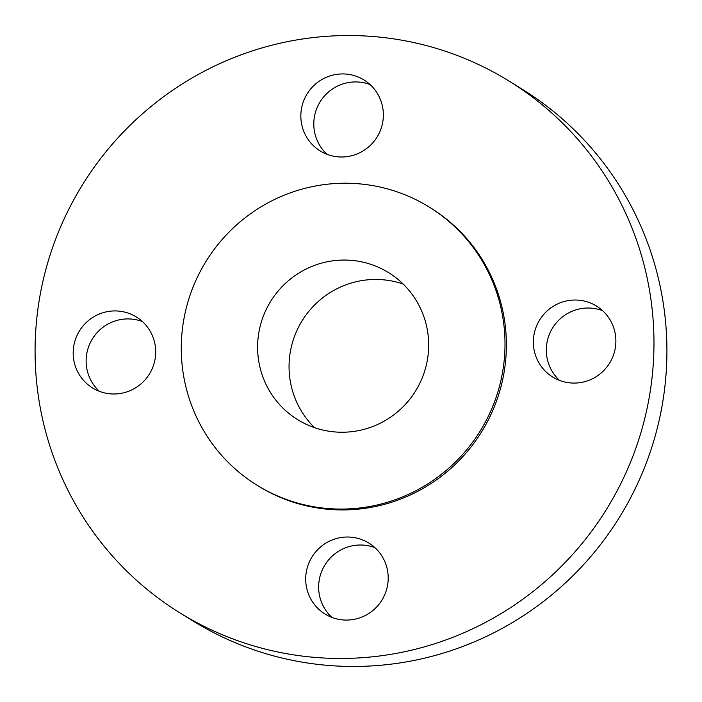 <?xml version="1.0" encoding="UTF-8"?>
<svg xmlns="http://www.w3.org/2000/svg" width="702" height="702" viewBox="0 0 702 702"><rect width="100%" height="100%" fill="white"/><g stroke="black" fill="none" stroke-linecap="round" stroke-linejoin="round"><path stroke-width="1.05" d="M300.842 116.444A41.699 41.093 -58.3 0 0 320.2 150.948A41.699 41.093 -58.3 0 0 362.276 151.421A41.699 41.093 -58.3 0 0 383.362 114.487A41.699 41.093 -58.3 0 0 364.005 79.984A41.699 41.093 -58.3 0 0 321.928 79.501A41.699 41.093 -58.3 0 0 300.842 116.444M327.053 154.326A41.699 41.093 121.7 0 1 313.794 124.43A41.699 41.093 121.7 0 1 370.094 84.591M73.183 353.439A41.699 41.093 -58.3 0 0 92.541 387.943A41.699 41.093 -58.3 0 0 134.617 388.417A41.699 41.093 -58.3 0 0 155.695 351.483A41.699 41.093 -58.3 0 0 136.337 316.979A41.699 41.093 -58.3 0 0 94.261 316.497A41.699 41.093 -58.3 0 0 73.183 353.439M99.394 391.321A41.699 41.093 121.7 0 1 86.127 361.425A41.699 41.093 121.7 0 1 142.436 321.586M305.695 579.527A41.699 41.093 -58.3 0 0 325.052 614.031A41.699 41.093 -58.3 0 0 367.128 614.504A41.699 41.093 -58.3 0 0 388.206 577.571A41.699 41.093 -58.3 0 0 368.848 543.067A41.699 41.093 -58.3 0 0 326.772 542.585A41.699 41.093 -58.3 0 0 305.695 579.527M331.906 617.409A41.699 41.093 121.7 0 1 318.638 587.513A41.699 41.093 121.7 0 1 374.947 547.674M533.353 342.532A41.699 41.093 -58.3 0 0 552.711 377.035A41.699 41.093 -58.3 0 0 594.787 377.509A41.699 41.093 -58.3 0 0 615.873 340.575A41.699 41.093 -58.3 0 0 596.516 306.072A41.699 41.093 -58.3 0 0 554.44 305.589A41.699 41.093 -58.3 0 0 533.353 342.532M559.564 380.414A41.699 41.093 121.7 0 1 546.305 350.517A41.699 41.093 121.7 0 1 602.606 310.679M181.283 349.982A163.575 161.206 121.7 0 1 263.987 205.081A163.575 161.206 121.7 0 1 429.045 206.95A163.575 161.206 121.7 0 1 504.992 342.313A163.575 161.206 121.7 0 1 422.288 487.214A163.575 161.206 121.7 0 1 257.23 485.345A163.575 161.206 121.7 0 1 181.283 349.982M429.045 206.95L430.44 207.81A163.575 161.206 121.7 0 1 506.379 343.164A163.575 161.206 121.7 0 1 423.675 488.074A163.575 161.206 121.7 0 1 258.617 486.196L257.23 485.345M35.1 354.343A312.715 308.187 121.7 0 1 193.217 77.317A312.715 308.187 121.7 0 1 508.766 80.897A312.715 308.187 121.7 0 1 653.957 339.671A312.715 308.187 121.7 0 1 495.84 616.689A312.715 308.187 121.7 0 1 180.291 613.109A312.715 308.187 121.7 0 1 35.1 354.343M508.766 80.897L521.709 88.891A312.715 308.187 121.7 0 1 666.9 347.657A312.715 308.187 121.7 0 1 508.783 624.683A312.715 308.187 121.7 0 1 193.234 621.103L180.291 613.109M314.54 427.658A86.434 85.188 121.7 0 1 289.057 367.585A86.434 85.188 121.7 0 1 403.176 284.047M428.668 344.12A86.434 85.188 121.7 0 1 384.968 420.691A86.434 85.188 121.7 0 1 297.745 419.699A86.434 85.188 121.7 0 1 257.608 348.174A86.434 85.188 121.7 0 1 301.316 271.604A86.434 85.188 121.7 0 1 388.539 272.595A86.434 85.188 121.7 0 1 428.668 344.12"/></g></svg>
